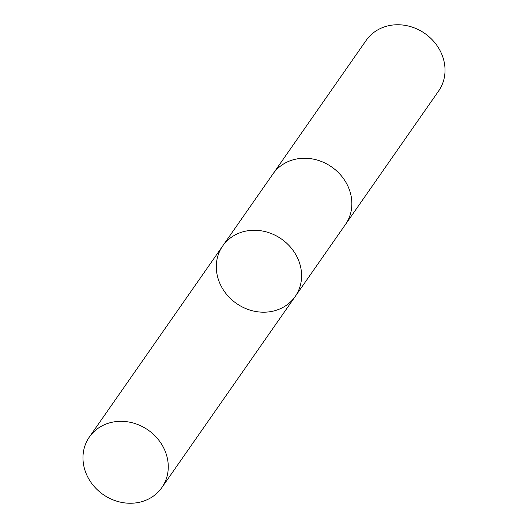 <?xml version="1.0" encoding="UTF-8"?>
<svg xmlns="http://www.w3.org/2000/svg" width="528" height="528" viewBox="0 0 528 528"><rect width="100%" height="100%" fill="white"/><g stroke="black" fill="none" stroke-linecap="round" stroke-linejoin="round"><path stroke-width="0.79" d="M272.56 174.53A44.194 39.303 34.9 0 1 272.976 173.923A44.18 39.296 34.9 0 1 289.707 160.954A44.18 39.296 34.9 0 1 340.553 174.9A44.18 39.296 34.9 0 1 345.444 224.499L295.185 296.518A44.187 39.296 -145.1 0 0 281.444 239.006A44.187 39.296 -145.1 0 0 222.717 245.942A44.187 39.296 -145.1 0 0 227.608 295.541A44.187 39.296 -145.1 0 0 278.461 309.494A44.187 39.296 -145.1 0 0 295.185 296.518A44.187 39.296 -145.1 0 0 281.444 239.006A44.187 39.296 -145.1 0 0 222.717 245.942L89.384 436.993A44.194 39.303 34.9 0 1 106.115 424.017A44.194 39.303 34.9 0 1 156.968 437.969A44.194 39.303 34.9 0 1 161.858 487.575A44.194 39.303 34.9 0 1 145.127 500.551A44.194 39.303 34.9 0 1 94.274 486.598A44.194 39.303 34.9 0 1 89.384 436.993M222.717 245.942L272.983 173.923A44.194 39.303 34.9 0 1 289.707 160.948A44.194 39.303 34.9 0 1 340.56 174.9A44.194 39.303 34.9 0 1 345.451 224.506A44.194 39.303 34.9 0 1 345.028 225.1M272.976 173.923L366.142 40.425A44.194 39.303 34.9 0 1 382.873 27.449A44.194 39.303 34.9 0 1 433.726 41.402A44.194 39.303 34.9 0 1 438.616 91.007L345.451 224.506M295.185 296.518L161.858 487.575"/></g></svg>
